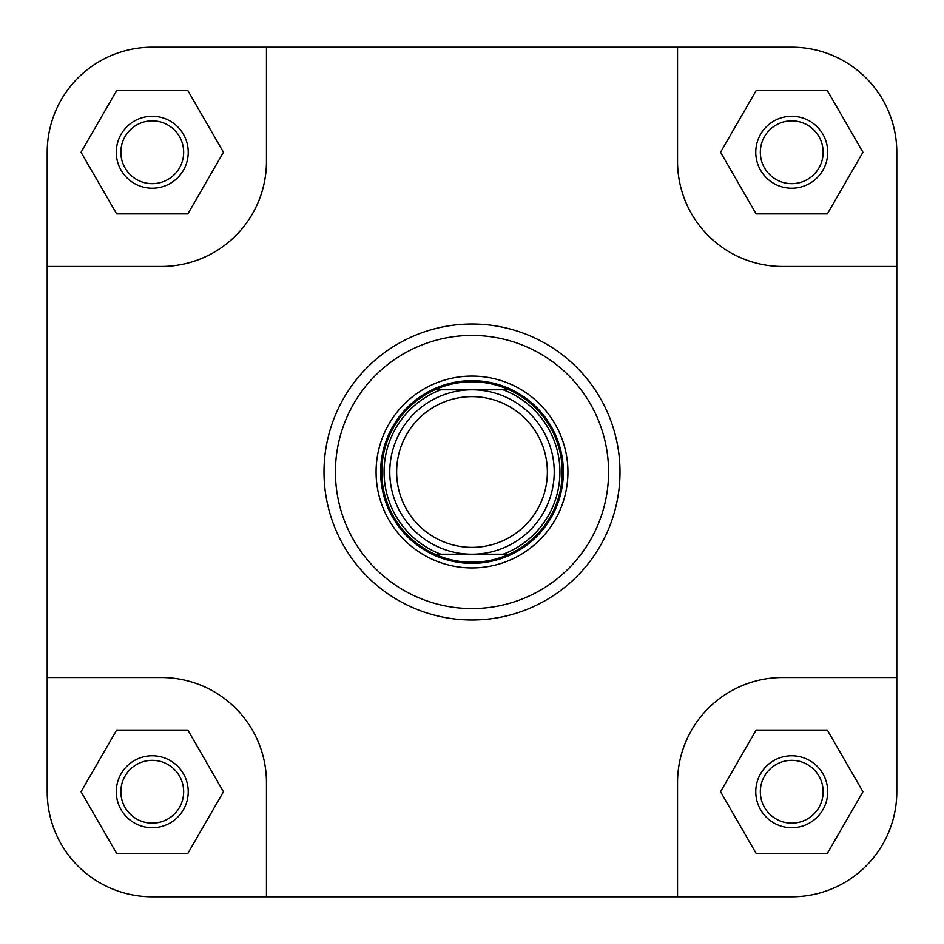 <?xml version="1.0" encoding="UTF-8"?>
<svg xmlns="http://www.w3.org/2000/svg" width="944" height="944" viewBox="0 0 944 944"><rect width="100%" height="100%" fill="white"/><g stroke="black" fill="none" stroke-linecap="round" stroke-linejoin="round"><path stroke-width="1.42" d="M547.367 472A75.367 75.367 0 0 0 472 396.633A75.367 75.367 0 0 0 396.633 472A75.367 75.367 0 0 0 472 547.367A75.367 75.367 0 0 0 547.367 472M389.778 472A82.222 82.222 0 0 1 472 389.778A82.222 82.222 0 0 1 554.222 472A82.222 82.222 0 0 1 472 554.222A82.222 82.222 0 0 1 389.778 472M563.356 472A91.356 91.356 0 0 0 472 380.644A91.356 91.356 0 0 0 380.644 472A91.356 91.356 0 0 0 472 563.356A91.356 91.356 0 0 0 563.356 472M434.877 554.222A90.211 90.211 0 0 0 562.211 472A90.211 90.211 0 0 0 434.877 389.778L509.123 389.778A90.211 90.211 0 0 1 509.123 554.222L434.877 554.222A90.211 90.211 0 0 1 434.877 389.778L440.836 389.778A87.934 87.934 0 0 0 440.836 554.222L435.585 554.222M509.123 554.222L503.164 554.222A87.934 87.934 0 0 0 503.164 389.778L508.415 389.778M755.766 791.745A35.966 35.966 0 0 1 791.745 755.766A35.966 35.966 0 0 1 827.711 791.745A35.966 35.966 0 0 1 791.745 827.711A35.966 35.966 0 0 1 755.766 791.745M823.144 791.745A31.4 31.4 0 0 0 791.745 760.333A31.4 31.4 0 0 0 760.333 791.745A31.4 31.4 0 0 0 791.745 823.144A31.4 31.4 0 0 0 823.144 791.745M116.289 791.745A35.966 35.966 0 0 1 152.255 755.766A35.966 35.966 0 0 1 188.234 791.745A35.966 35.966 0 0 1 152.255 827.711A35.966 35.966 0 0 1 116.289 791.745M183.667 791.745A31.4 31.4 0 0 0 152.255 760.333A31.4 31.4 0 0 0 120.856 791.745A31.4 31.4 0 0 0 152.255 823.144A31.4 31.4 0 0 0 183.667 791.745M116.289 152.255A35.966 35.966 0 0 1 152.255 116.289A35.966 35.966 0 0 1 188.234 152.255A35.966 35.966 0 0 1 152.255 188.234A35.966 35.966 0 0 1 116.289 152.255M183.667 152.255A31.4 31.4 0 0 0 152.255 120.856A31.4 31.4 0 0 0 120.856 152.255A31.4 31.4 0 0 0 152.255 183.667A31.4 31.4 0 0 0 183.667 152.255M755.766 152.255A35.966 35.966 0 0 1 791.745 116.289A35.966 35.966 0 0 1 827.711 152.255A35.966 35.966 0 0 1 791.745 188.234A35.966 35.966 0 0 1 755.766 152.255M823.144 152.255A31.4 31.4 0 0 0 791.745 120.856A31.4 31.4 0 0 0 760.333 152.255A31.4 31.4 0 0 0 791.745 183.667A31.4 31.4 0 0 0 823.144 152.255M376.078 472A95.922 95.922 0 0 1 472 376.078A95.922 95.922 0 0 1 567.922 472A95.922 95.922 0 0 1 472 567.922A95.922 95.922 0 0 1 376.078 472M619.996 472A147.996 147.996 0 0 1 472 619.996A147.996 147.996 0 0 1 324.004 472A147.996 147.996 0 0 1 472 324.004A147.996 147.996 0 0 1 619.996 472A147.996 147.996 0 0 0 472 324.004A147.996 147.996 0 0 0 324.004 472M791.745 47.2L677.544 47.2L677.544 161.389A105.055 105.055 0 0 0 782.611 266.456L896.8 266.456L896.8 152.255A105.055 105.055 0 0 0 791.745 47.2M47.2 152.255L47.2 266.456L161.389 266.456A105.055 105.055 0 0 0 266.456 161.389L266.456 47.2L152.255 47.2A105.055 105.055 0 0 0 47.2 152.255M152.255 896.8L266.456 896.8L266.456 782.611A105.055 105.055 0 0 0 161.389 677.544L47.2 677.544L47.2 791.745A105.055 105.055 0 0 0 152.255 896.8L791.745 896.8A105.055 105.055 0 0 0 896.8 791.745L896.8 266.456M677.544 47.2L152.255 47.2M47.2 791.745L47.2 266.456M896.8 791.745L896.8 677.544L782.611 677.544A105.055 105.055 0 0 0 677.544 782.611L677.544 896.8M720.543 791.745L756.144 853.411L827.345 853.411L862.946 791.745L827.345 730.078L756.144 730.078L720.543 791.745M81.054 791.745L116.655 853.411L187.856 853.411L223.457 791.745L187.856 730.078L116.655 730.078L81.054 791.745M81.054 152.255L116.655 213.922L187.856 213.922L223.457 152.255L187.856 90.589L116.655 90.589L81.054 152.255M720.543 152.255L756.144 213.922L827.345 213.922L862.946 152.255L827.345 90.589L756.144 90.589L720.543 152.255M335.427 472A136.573 136.573 0 0 0 472 608.573A136.573 136.573 0 0 0 608.573 472A136.573 136.573 0 0 0 472 335.427A136.573 136.573 0 0 0 335.427 472"/></g></svg>
